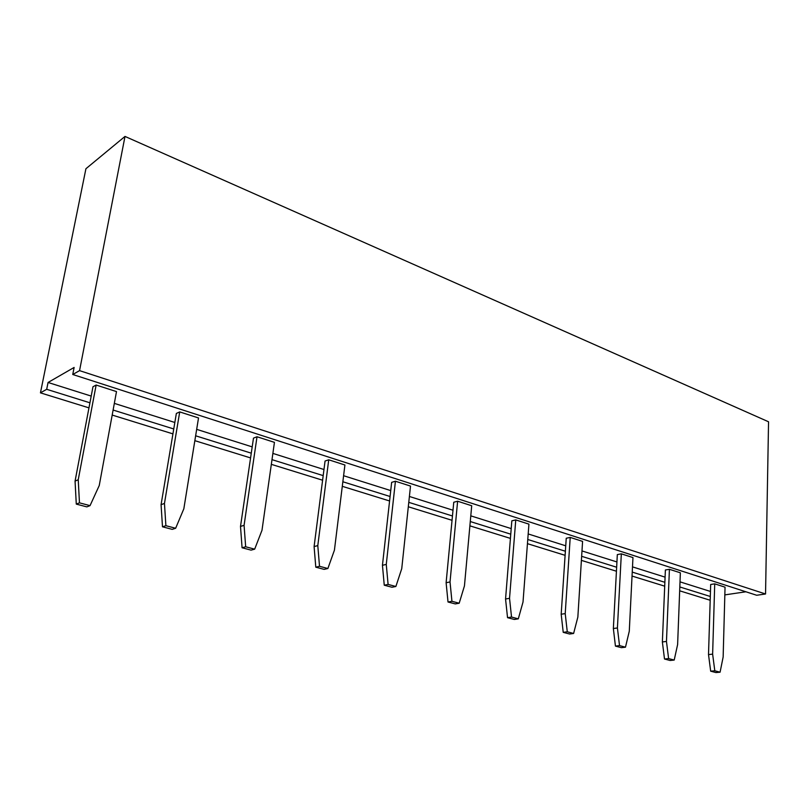 <?xml version="1.0" encoding="UTF-8"?>
<svg xmlns="http://www.w3.org/2000/svg" width="809" height="809" viewBox="0 0 809 809"><rect width="100%" height="100%" fill="white"/><g stroke="black" fill="none" stroke-linecap="round" stroke-linejoin="round"><path stroke-width="1.21" d="M79.555 370.633L125.001 136.428L768.55 421.782L765.547 593.988L756.688 595.262L72.749 374.496L79.555 370.633L765.547 593.988M88.97 407.867L40.45 392.85L46.689 389.301L48.065 382.475L74.125 367.448L72.749 374.496M40.45 392.85L85.926 168.727L125.001 136.428M745.888 591.784L724.834 594.888M710.302 596.476L679.823 586.96M664.867 582.298L632.234 572.105M616.65 567.24L581.651 556.309M565.38 551.232L527.771 539.492M510.762 534.183L470.272 521.542M452.453 515.98L408.778 502.349M390.08 496.504L342.854 481.759M323.185 475.621L271.996 459.643M251.275 453.171L195.636 435.798M173.743 428.972L113.108 410.042M89.93 402.801L46.689 389.301M710.191 600.258L679.671 590.813M664.705 586.171L632.031 576.059M616.428 571.225L581.398 560.374M565.107 555.328L527.458 543.668M510.418 538.389L469.887 525.84M452.039 520.308L408.312 506.768M389.584 500.973L342.288 486.32M322.599 480.222L271.328 464.346M250.578 457.924L194.848 440.662M172.924 433.877L112.178 415.057M710.464 591.46L680.015 581.853M665.089 577.141L632.496 566.866M616.933 561.952L581.984 550.929M565.734 545.802L528.196 533.95M511.207 528.601L470.787 515.849M453 510.236L409.405 496.473M390.737 490.588L343.592 475.712M323.974 469.523L272.876 453.404M252.196 446.881L196.678 429.357M174.835 422.47L114.322 403.378M91.205 396.086L48.065 382.475M96.14 385.044L116.496 391.586L99.244 485.531L90.042 505.635L79.464 502.844L78.23 479.757L96.14 385.044L92.974 386.753L75.065 481.112L78.23 479.757M179.719 411.912L198.518 417.95L183.835 508.79L175.644 528.267L165.885 525.688L164.46 503.461L179.719 411.912L176.352 413.439L161.072 504.664L164.46 503.461M257.019 436.749L274.443 442.351L261.995 530.269L254.673 549.159L245.663 546.773L244.075 525.344L257.019 436.749L253.48 438.134L240.506 526.416L244.075 525.344M328.727 459.795L344.917 465.003L334.42 550.181L327.878 568.505L319.515 566.3L317.795 545.61L328.727 459.795L325.056 461.039L314.094 546.571L317.795 545.61M570.214 537.409L582.581 541.383L577.848 617.095L573.611 633.467L567.271 631.789L565.218 613.616L570.214 537.409L566.239 538.248L561.183 614.233L565.218 613.616M515.758 519.904L528.934 524.141L523.019 602.017L518.306 618.845L511.531 617.055L509.539 598.316L515.758 519.904L511.834 520.834L505.554 598.994L509.539 598.316M457.621 501.216L471.708 505.746L464.447 585.918L459.188 603.221L451.938 601.299L450.026 581.954L457.621 501.216L453.758 502.247L446.113 582.723L450.026 581.954M395.429 481.234L410.507 486.078L401.739 568.687L395.874 586.485L388.098 584.422L386.267 564.429L395.429 481.234L391.647 482.356L382.445 565.289L386.267 564.429M714.721 583.845L725.046 587.162L723.145 657.029L720.081 672.188L714.802 670.792L712.628 654.137L714.721 583.845L710.676 584.482L708.512 654.582L712.628 654.137M669.417 569.293L680.359 572.802L677.618 644.52L674.21 660.053L668.608 658.577L666.464 641.446L669.417 569.293L665.382 569.991L662.369 641.941L666.464 641.446M621.332 553.831L632.962 557.573L629.281 631.232L625.478 647.18L619.522 645.602L617.419 627.966L621.332 553.831L617.328 554.6L613.353 628.522L617.419 627.966M90.042 505.635L86.836 506.879L76.279 504.098L75.065 481.112M175.644 528.267L172.216 529.359L162.488 526.801L161.072 504.664M254.673 549.159L251.073 550.13L242.073 547.764L240.506 526.416M327.878 568.505L324.136 569.374L315.793 567.18L314.094 546.571M573.611 633.467L569.566 634.013L563.226 632.345L561.183 614.233M518.306 618.845L514.302 619.461L507.536 617.671L505.554 598.994M459.188 603.221L455.255 603.908L448.014 601.997L446.113 582.723M395.874 586.485L392.021 587.253L384.255 585.21L382.445 565.289M720.081 672.188L715.955 672.572L710.676 671.177L708.512 654.582M674.21 660.053L670.095 660.488L664.502 659.011L662.369 641.941M625.478 647.18L621.393 647.665L615.437 646.098L613.353 628.522M76.279 504.098L79.464 502.844M162.488 526.801L165.885 525.688M242.073 547.764L245.663 546.773M315.793 567.18L319.515 566.3M563.226 632.345L567.271 631.789M507.536 617.671L511.531 617.055M448.014 601.997L451.938 601.299M384.255 585.21L388.098 584.422M710.676 671.177L714.802 670.792M664.502 659.011L668.608 658.577M615.437 646.098L619.522 645.602"/></g></svg>
